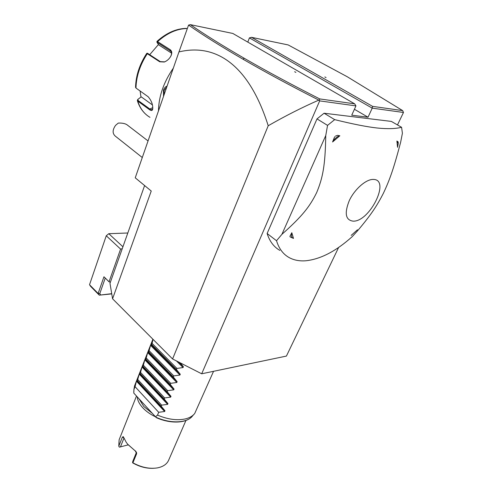 <?xml version="1.0" encoding="UTF-8"?>
<svg xmlns="http://www.w3.org/2000/svg" width="493" height="493" viewBox="0 0 493 493"><rect width="100%" height="100%" fill="white"/><g stroke="black" fill="none" stroke-linecap="round" stroke-linejoin="round"><path stroke-width="0.74" d="M338.605 247.474L286.421 356.075L201.686 373.793L172.581 358.959L112.57 298.783L109.988 283.339L144.609 185.553M247.8 42.102L249.409 37.887L251.504 37.326L372.579 106.365L402.664 110.611L403.477 112.472L397.487 124.939M201.686 373.793L319.667 100.886L318.805 100.11C302.203 107.375 285.336 115.923 268.217 125.746C249.31 65.809 216.575 42.848 178.959 51.919L135.242 177.819L151.24 191.031L112.57 298.783M178.959 51.919L188.572 25.094L190.372 24.65C204.712 34.59 222.676 45.8 244.257 58.291C266.115 70.924 291.271 84.469 319.717 98.914L354.67 103.838L232.819 33.45L190.372 24.65M319.667 100.886L355.946 105.896L354.67 103.838M355.946 105.896L351.731 115.196L368.031 117.211L354.418 109.273M249.409 37.887L372.221 108.152L368.031 117.211M372.579 106.365L372.221 108.152L403.477 112.472M324.08 113.224L334.679 119.633C352.84 124.107 367.02 126.898 377.225 128.014C387.467 129.055 395.583 128.815 401.579 127.286L391.343 121.407L324.08 113.224L316.993 118.893L267.126 233.503C269.653 241.385 273.886 247.011 279.839 250.382M172.581 358.959L268.217 125.746M122.93 246.777L108.787 233.7L127.81 232.998M110.37 282.261L109.045 281.793L120.594 249.094L106.266 235.771L108.787 233.7L106.266 235.771L89.523 284.726L98.125 293.458L99.284 295.165L111.714 293.68M120.594 249.094L122.246 248.719M105.243 278.046L99.796 293.6L98.125 293.458L103.949 276.77L109.045 281.793M89.523 284.726L90.687 286.439L99.284 295.165L111.751 293.896M99.796 293.6L100.615 294.814M188.579 25.094C203.005 35.145 221.135 46.515 242.969 59.185C264.926 71.91 290.204 85.554 318.805 100.11M294.641 71.738L295.905 72.372L294.641 71.738M319.359 100.233L319.717 98.914M402.664 110.611L347.189 76.711L288.165 44.931L251.504 37.326M324.838 76.957L326.07 77.574L324.838 76.957M267.126 233.503L276.518 240.726C278.952 248.595 283.111 254.185 289.003 257.5C293.908 260.205 299.59 261.29 306.048 260.748C320.814 259.096 336.201 251.06 352.23 236.628L357.517 230.86C371.106 214.708 376.892 205.988 383.418 193.207C389.667 179.939 393.624 168.982 400.624 142.329L402.411 133.252L401.579 127.286M276.518 240.726L281.904 234.341L325.756 135.557L327.549 125.382L316.993 118.893M334.679 119.633L327.549 125.382M325.756 135.557C325.238 165.925 322.755 177.85 316.691 192.541C309.758 206.653 302.326 216.168 281.904 234.341M373.349 179.434C366.145 179.082 354.652 189.127 349.303 200.565C344.219 213.327 345.538 220.192 353.247 221.166C369.867 221.727 390.795 179.372 373.349 179.434M334.648 136.783L332.572 141.978L339.85 135.772L337.477 135.347L335.357 136.179M293.483 238.409L291.807 232.721C290.981 235.851 291.536 237.749 293.483 238.409L290.1 236.899L289.933 236.35L291.807 232.721M357.456 229.8L351.176 235.395L357.456 229.8M396.902 141.023L397.58 147.321L398.233 143.475L396.902 141.023L398.116 141.879L398.184 142.625M332.572 141.978C334.735 138.515 337.163 136.444 339.85 135.772M289.933 236.35L290.1 236.899M127.644 125.265L126.849 124.661C124.784 123.441 121.925 122.917 118.277 123.084L115.602 125.327C112.416 129.838 112.305 133.43 115.276 136.099L142.286 157.532M158.469 110.919C158.74 96.394 163.688 82.128 173.333 68.12M163.516 96.394L163.473 90.102C164.249 88.013 165.457 86.676 167.096 86.09M171.527 53.127L158.641 44.845L156.934 42.219L156.965 41.4L157.6 41.64L170.085 49.627C172.075 51.081 172.291 53.318 170.738 56.338C169.185 59 167.047 60.892 164.323 62.019L159.701 61.779L146.748 53.355M187.248 28.791L186.12 28.384M146.76 53.336C139.581 64.33 135.846 75.663 135.557 87.323L135.976 88.044L148.183 96.77C151.53 100.701 153.04 104.843 152.707 109.181C152.3 110.746 151.24 110.913 149.533 109.686L137.732 101.09L137.331 100.541L137.954 99.321M166.079 61.163L164.619 61.853L160.311 61.625L147.481 53.256M152.775 108.787L151.955 109.773L149.86 109.039L138.046 100.443L137.941 99.333L141.208 96.85L152.436 104.935M156.934 42.219L170.954 51.327C171.823 52.757 171.7 54.507 170.578 56.584L170.079 57.398M149.755 54.643L158.438 44.543M140.973 97.022L140.098 90.983M163.929 95.204L164.144 90.355L166.782 86.99M213.555 371.309L194.747 413.424C192.812 415.95 189.836 417.744 185.806 418.81C177.486 420.745 168.051 419.518 157.513 415.124L158.691 412.29L164.656 411.513L136.456 381.2L136.746 380.454L137.405 380.682L161.211 406.22L164.97 410.755L164.656 411.513M155.782 417.121L133.763 393.057L155.782 417.121C170.572 424.029 187.476 423.185 192.671 415.759C187.087 423.413 170.695 424.165 156.133 417.577M139.229 399.127L143.79 406.503L152.06 413.152M137.239 396.951C137.553 400.408 139.328 403.952 142.576 407.582C145.903 411.193 150.162 414.249 155.344 416.739M136.462 396.101L119.121 439.818L118.776 446.134L122.381 437.094L123.281 436.65L126.3 442.437L127.761 444.298L135.409 451.064L127.977 444.55M128.242 444.859L119.361 447.151L118.776 446.134M120.409 446.978L123.916 438.209M135.199 450.725L136.647 453.696L132.894 462.804C141.318 467.426 149.49 469.12 157.421 467.894C163.288 466.711 167.078 464.042 168.785 459.883L185.935 420.486M135.409 451.064L135.945 451.36M136.512 452.198L132.734 461.503L132.568 462.748L133.018 463.063C139.815 466.859 146.649 468.603 153.52 468.301M132.894 462.804L132.568 462.748M136.456 381.2L135.051 386.678L133.948 389.476L134.546 385.908L152.892 339.215M133.948 389.476L133.788 393.05M180.284 362.885L183.402 366.761L183.063 367.562L176.901 368.431L176.432 369.553L180.259 374.267L179.927 375.056L173.795 375.912L173.333 377.022L177.141 381.699L176.814 382.488L170.714 383.326L170.258 384.423L174.06 389.069L173.733 389.846L167.669 390.666L167.213 391.756L171.003 396.366L170.677 397.136L164.65 397.943L164.2 399.022L167.971 403.594L167.651 404.359L161.655 405.147L161.211 406.22M137.405 380.682L139.223 374.15L139.519 373.398L140.203 373.577L142.021 367.038L142.317 366.281L143.025 366.404L144.837 359.859L145.139 359.095L145.873 359.169L147.684 352.618L147.986 351.848L148.744 351.866L150.556 345.31L150.864 344.527L151.641 344.496L152.078 343.387L153.015 339.338M155.492 416.77L157.513 415.124M135.051 386.678L158.691 412.29M137.824 379.622L161.655 405.147M140.203 373.577L164.2 399.022M140.622 372.511L164.65 397.943M143.025 366.404L167.213 391.756M143.451 365.325L167.669 390.666M145.873 359.169L170.258 384.423M146.298 358.078L170.714 383.326M148.744 351.866L173.333 377.022M149.176 350.769L173.795 375.912M151.641 344.496L176.432 369.553M152.078 343.387L176.901 368.431M244.257 58.291L242.969 59.185M186.816 28.532C176.87 28.736 167.127 33.105 157.6 41.64L157.464 42.355M138.046 100.443L137.732 101.09C140.104 108.522 144.184 113.938 149.971 117.328M147.974 53.466L147.37 53.614C140.061 64.799 136.265 76.279 135.976 88.044M159.701 61.779L160.311 61.625M149.533 109.686L149.86 109.039L152.812 107.597M170.085 49.627L169.943 50.348L171.317 52.048M163.473 90.102L164.144 90.355M122.381 437.094L123.743 437.79M136.647 453.696L136.475 452.414M164.97 410.755L136.746 380.454M167.651 404.359L139.223 374.15M167.971 403.594L139.519 373.398M170.677 397.136L142.021 367.038M171.003 396.366L142.317 366.281M173.733 389.846L144.837 359.859M174.06 389.069L145.139 359.095M176.814 382.488L147.684 352.618M177.141 381.699L147.986 351.848M179.927 375.056L150.556 345.31M180.259 374.267L150.864 344.527M183.063 367.562L176.432 360.919M183.402 366.761L178.731 362.09M398.171 142.341L398.233 143.475M126.849 124.661L148.048 140.936M146.834 53.33L147.549 53.25M137.621 99.629L137.941 99.333M137.35 100.615C139.131 106.278 141.984 110.863 145.91 114.376M156.965 41.4C166.424 32.92 176.235 28.576 186.391 28.378M152.269 109.619L151.955 109.773M133.776 391.966L133.967 388.866M193.527 414.798L192.671 415.759"/></g></svg>
